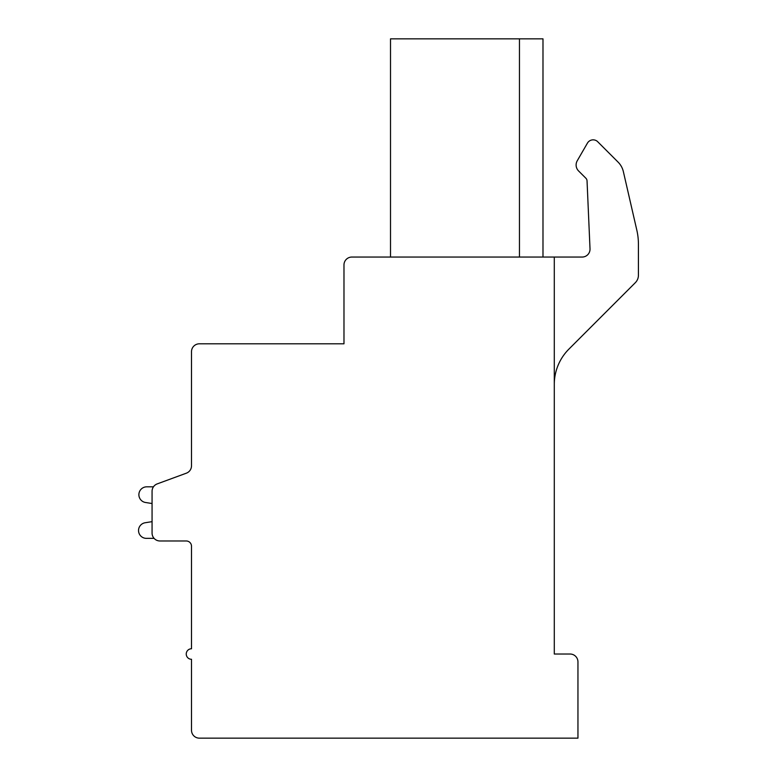 <?xml version="1.0" encoding="UTF-8"?>
<svg xmlns="http://www.w3.org/2000/svg" width="777" height="777" viewBox="0 0 777 777"><rect width="100%" height="100%" fill="white"/><g stroke="black" fill="none" stroke-linecap="round" stroke-linejoin="round"><path stroke-width="1.17" d="M351.864 257.051A7.887 7.887 0 0 0 343.978 264.938L343.978 343.803L199.388 343.803A7.887 7.887 0 0 0 191.501 351.699L191.501 465.792A7.887 7.887 0 0 1 186.334 473.193L157.236 483.886A7.887 7.887 0 0 0 152.069 491.287L152.069 533.09A7.887 7.887 0 0 0 159.955 540.977L186.247 540.977A5.254 5.254 0 0 1 191.501 546.241L191.501 648.766A5.254 5.254 0 0 0 186.247 654.02A5.254 5.254 0 0 0 191.501 659.284L191.501 730.263A7.887 7.887 0 0 0 199.388 738.15L577.952 738.15L577.952 661.907A7.887 7.887 0 0 0 570.065 654.02L554.292 654.02L554.292 257.051L351.864 257.051M191.501 465.792L191.501 418.735M191.501 546.241A5.254 5.254 0 0 0 186.247 540.977A5.254 5.254 0 0 1 191.501 546.241A5.254 5.254 0 0 0 186.247 540.977A5.254 5.254 0 0 1 191.501 546.241A5.254 5.254 0 0 0 186.247 540.977A5.254 5.254 0 0 1 191.501 546.241A5.254 5.254 0 0 0 186.247 540.977A5.254 5.254 0 0 1 191.501 546.241A5.254 5.254 0 0 0 186.247 540.977A5.254 5.254 0 0 1 191.501 546.241A5.254 5.254 0 0 0 186.247 540.977A5.254 5.254 0 0 1 191.501 546.241A5.254 5.254 0 0 0 186.247 540.977A5.254 5.254 0 0 1 191.501 546.241A5.254 5.254 0 0 0 186.247 540.977A5.254 5.254 0 0 1 191.501 546.241A5.254 5.254 0 0 0 186.247 540.977A5.254 5.254 0 0 1 191.501 546.241M186.334 473.193L157.236 483.886L186.334 473.193M146.766 486.82L153.457 486.82L146.766 486.82A7.887 7.887 0 0 0 145.163 502.428L152.069 503.535L152.069 521.649L145.163 522.746A7.857 7.857 0 0 0 138.578 531.313A7.857 7.857 0 0 0 146.766 538.354L154.079 538.354M152.069 503.535L152.069 521.649L152.069 503.535L152.069 521.649L152.069 503.535L152.069 521.649L152.069 503.535L152.069 521.649L152.069 503.535L152.069 521.649L152.069 503.535L152.069 521.649L152.069 503.535L152.069 521.649L152.069 503.535L152.069 521.649L152.069 503.535L152.069 521.649L145.163 522.746M635.343 282.663L568.929 349.087A49.951 49.951 0 0 0 554.292 384.401A49.951 49.951 0 0 1 568.929 349.087L635.343 282.663A10.519 10.519 0 0 0 638.422 275.233L638.422 244.289A63.092 63.092 0 0 0 636.819 230.147L623.368 171.639A19.716 19.716 0 0 0 618.094 162.121L597.319 141.346A6.595 6.595 0 0 0 587.422 143.143L577.243 160.771A8.43 8.43 0 0 0 578.583 170.95L585.897 178.254A3.943 3.943 0 0 1 587.043 180.876L590.015 248.825A7.887 7.887 0 0 1 582.138 257.051L554.292 257.051M390.51 257.051L390.51 38.85L542.987 38.85L542.987 257.051M519.463 38.85L519.463 257.051M590.015 248.825A7.887 7.887 0 0 1 582.138 257.051M587.422 143.143L577.243 160.771M636.819 230.147L623.368 171.639M638.422 275.233L638.422 244.289"/></g></svg>
